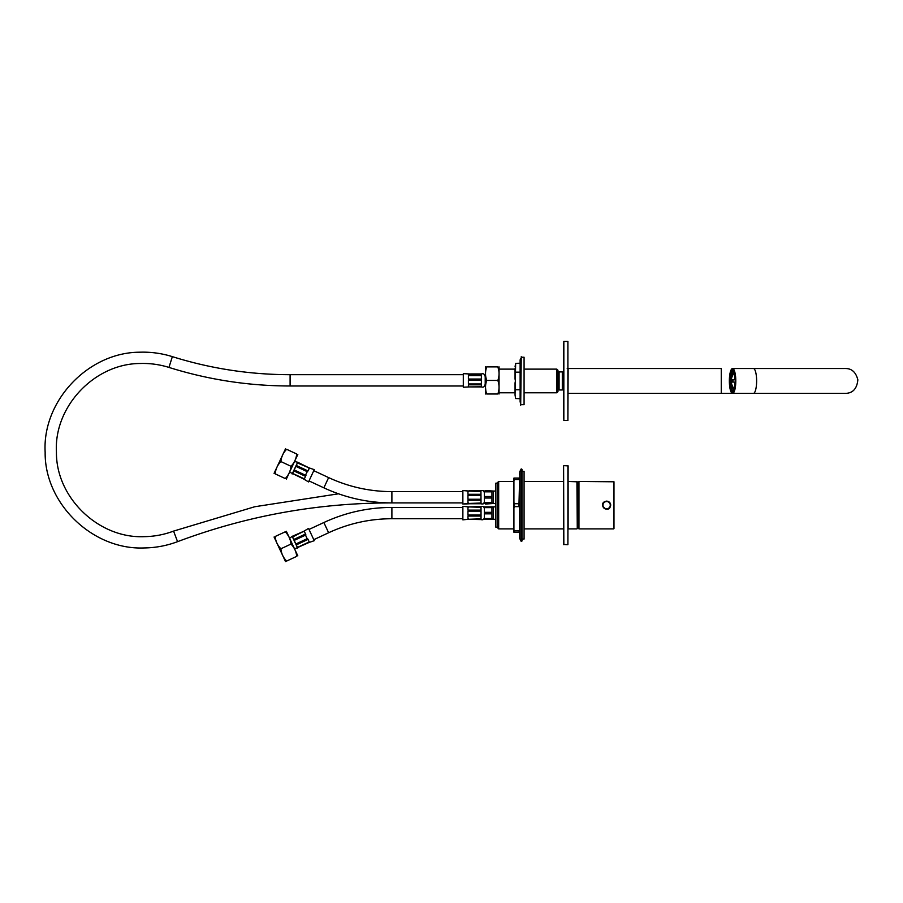 <?xml version="1.0" encoding="UTF-8"?>
<svg xmlns="http://www.w3.org/2000/svg" width="903" height="903" viewBox="0 0 903 903"><rect width="100%" height="100%" fill="white"/><g stroke="black" fill="none" stroke-linecap="round" stroke-linejoin="round"><path stroke-width="1.35" d="M563.833 465.655L568.122 465.88L567.897 544.701L563.607 544.475L563.607 465.88L563.833 544.701M563.607 467.348L563.607 543.008M515.049 366.878L515.647 363.345L515.049 395.029L515.647 398.55L520.128 398.674L520.128 363.232L515.647 363.345L515.049 366.878M515.647 398.55L515.049 395.029M515.049 393.279L515.049 382.703M515.049 379.204L515.049 368.627M520.083 372.149L515.647 372.149M520.083 389.757L515.647 389.757M521.257 356.674L520.692 405.233L521.257 356.674M520.467 401.395L520.692 403.212M520.467 397.997L520.467 399.352M520.467 402.761L520.692 358.694M521.257 357.238L524.079 357.238L524.079 404.668L521.257 404.668M567.897 420.482L563.833 420.482L563.833 341.424L567.897 341.424L567.897 420.482L568.122 368.526M563.833 420.482L563.833 341.424M563.607 388.685L562.309 389.983L562.309 371.912L563.269 372.883M559.092 389.983L558.189 389.08L558.189 372.826L559.092 371.912L559.092 389.983L562.309 389.983M304.153 531.054A52.363 52.363 149.3 0 0 303.724 531.314A52.363 52.363 149.3 0 1 304.153 531.054L308.533 528.413L314.255 540.694L309.424 542.353A52.363 52.363 -19.3 0 1 308.95 542.522L294.818 548.776M308.882 529.181L313.894 539.926M304.345 531.472L303.893 531.686A52.363 37.023 -25 0 1 304.334 531.438L305.519 533.978A52.363 37.023 155 0 0 305.079 534.215L293.757 539.497L292.583 536.969L303.724 531.314L292.177 536.348L297.663 548.121M305.079 534.215L307.596 539.61A52.363 37.023 -25 0 0 308.058 539.441L309.244 541.969A52.363 37.023 155 0 1 308.781 542.15L308.95 542.522A52.363 52.363 -19.3 0 0 309.424 542.353M309.221 541.935L297.459 547.421L296.274 544.893L307.596 539.61M307.618 538.493L295.857 543.99L294.186 540.4L305.948 534.915M313.781 539.678L328.624 532.747C348.693 523.458 369.779 518.785 391.891 518.728L462.867 518.728M495.849 506.865L493.365 506.865L493.365 519.293L495.849 519.293M491.954 512.317L484.324 512.317L484.324 507.633L491.954 507.633L491.954 513.841L484.324 513.841L484.324 519.293L491.954 519.293L491.954 513.841M491.954 507.633L491.954 506.865L484.324 506.865L484.324 507.633M484.324 512.317L484.324 513.841M484.324 518.536L491.954 518.536M467.957 506.843A52.363 52.363 5.7 0 1 468.454 506.899A52.363 52.363 5.7 0 0 467.957 506.843L462.867 506.301L462.867 519.857L467.957 519.315A52.363 52.363 174.3 0 0 468.454 519.27L481.039 519.575C482.868 520.173 483.963 519.53 484.324 517.656M467.957 507.305L468.454 507.305A52.363 37.023 180 0 0 467.957 507.272L467.957 510.071A52.363 37.023 0 0 1 468.454 510.105L480.938 510.105L480.938 507.305L468.454 506.899L481.039 506.583L481.039 519.575M468.454 510.105L468.454 511.109L480.938 511.109L480.938 515.06L468.454 515.06L468.454 516.053L480.938 516.053L480.938 518.853L468.454 519.27L480.938 519.27M467.957 511.109L467.957 515.06M468.454 516.053A52.363 37.023 180 0 1 467.957 516.087L467.957 518.886A52.363 37.023 0 0 0 468.454 518.853L467.957 518.853M274.072 537.014L285.517 561.576M286.623 561.068C285.179 561.734 285.179 561.734 286.623 561.068L296.703 556.361C296.24 551.598 294.333 547.511 290.98 544.08C290.518 539.317 288.61 535.231 285.258 531.799C286.691 531.122 286.691 531.122 285.258 531.799L275.167 536.495C275.629 541.258 277.537 545.344 280.889 548.776C281.352 553.539 283.26 557.625 286.623 561.068M275.167 536.495C273.722 537.172 273.722 537.172 275.167 536.495M287.481 534.463L289.22 537.42M280.889 548.776L290.98 544.08M286.353 531.28L297.809 555.842M296.703 556.361C298.148 555.684 298.148 555.684 296.703 556.361M732.57 368.526A12.428 3.217 -90 0 0 729.353 380.953A12.428 3.217 -90 0 0 732.57 393.369A12.428 3.217 -90 0 0 735.787 380.953A12.428 3.217 -90 0 0 732.57 368.526L844.418 368.526L732.57 368.526M567.219 368.526L721.26 368.526L721.26 393.369L845.524 393.369C852.861 393.177 856.97 388.662 857.85 379.824C855.897 372.25 851.777 368.492 845.479 368.526L845.479 368.526M613.645 481.457L613.645 528.887L578.958 528.887L578.958 481.457L613.984 481.784L613.984 528.571L613.984 481.784M610.699 505.172C610.451 502.711 609.096 501.357 606.635 501.109C596.319 502.779 609.017 515.489 610.699 505.172A4.063 4.063 0 0 0 609.469 502.271M606.635 509.123A3.951 3.951 0 0 1 602.673 505.172A3.951 3.951 0 0 1 606.635 501.221A3.951 3.951 0 0 1 610.586 505.172A3.951 3.951 0 0 1 606.635 509.123A3.951 3.951 0 0 1 602.673 505.172A3.951 3.951 0 0 1 606.635 501.221A3.951 3.951 0 0 1 610.586 505.172A3.951 3.951 0 0 1 606.635 509.123M563.607 467.912L563.607 542.443M732.198 382.082L732.243 381.98A7.337 1.896 90 0 1 732.243 379.915L735.358 379.824M732.92 379.824L732.897 379.915A7.337 1.896 -90 0 0 732.886 380.005L732.875 380.581A7.337 1.896 -90 0 0 732.897 381.98L732.92 382.082M732.875 380.581L732.581 380.581A7.337 1.896 90 0 1 732.593 380.005L732.886 380.005M734.094 388.606A7.788 2.02 90 0 1 733.857 388.358A11.908 11.908 0 0 1 731.328 382.082L735.426 382.082M734.963 379.824L734.297 379.824M731.328 379.824A11.908 11.908 0 0 1 733.857 373.549A7.788 2.02 90 0 1 734.094 373.3M734.568 388.866L734.128 389.43A10.384 2.686 90 0 1 733.022 391.191L733.022 390.389L732.119 390.389L732.119 391.191L733.575 391.191M732.119 391.191A10.384 2.686 90 0 1 731.024 389.43L732.254 388.866A9.594 2.483 90 0 1 731.611 386.382L731.464 386.958A10.384 2.686 90 0 0 731.915 388.866M732.119 390.389A9.594 2.483 90 0 1 731.17 388.866M731.611 386.382L730.527 386.382L730.38 386.958L731.464 386.958M730.38 386.958A10.384 2.686 90 0 1 729.917 382.703L731.216 382.703A9.594 2.483 90 0 1 731.216 379.204L729.917 379.204A10.384 2.686 90 0 1 730.38 374.948L731.611 375.513A9.594 2.483 90 0 1 732.254 373.041L731.024 372.476A10.384 2.686 90 0 1 732.119 370.715L732.119 371.517L733.575 370.715M730.527 386.382A9.594 2.483 90 0 1 730.132 382.703M731.012 382.703A10.384 2.686 90 0 1 731.012 379.204M730.132 379.204A9.594 2.483 90 0 1 730.527 375.513M730.38 374.948L731.611 375.513M731.464 374.948A10.384 2.686 90 0 1 731.915 373.041M731.17 373.041A9.594 2.483 90 0 1 732.119 371.517M732.119 370.715L733.022 370.715A10.384 2.686 90 0 1 734.128 372.476L734.568 373.041M733.022 371.517A9.594 2.483 90 0 1 733.981 373.041M734.771 374.948A10.384 2.686 90 0 1 735.223 379.204L735.019 379.204A9.594 2.483 90 0 0 734.624 375.513L734.974 374.948M735.223 382.703A10.384 2.686 90 0 1 734.771 386.958L734.624 386.382A9.594 2.483 90 0 0 735.019 382.703L735.403 382.703M733.981 388.866A9.594 2.483 90 0 1 733.022 390.389M733.597 389.69A8.748 2.269 90 0 1 731.554 383.527M731.475 382.082A8.748 2.269 90 0 1 731.475 379.824M731.554 378.38A8.748 2.269 90 0 1 733.597 372.217M732.006 376.833A7.788 2.02 90 0 1 733.721 373.165A7.788 2.02 90 0 1 734.952 374.779M734.952 387.127A7.788 2.02 90 0 1 733.721 388.741A7.788 2.02 90 0 1 732.006 385.062M731.723 382.082A7.788 2.02 90 0 1 731.723 379.824M518.999 532.273L519.564 529.711L519.564 532.273L513.92 532.273L513.92 478.071L519.564 478.071L519.564 480.633L518.999 479.527L514.484 479.527L513.92 480.633M518.999 530.829L514.484 530.829L514.484 532.273M519.564 529.711L519.564 507.734L518.999 506.628L514.484 506.628L513.92 507.734M513.92 529.711L514.484 530.829M518.999 506.628L518.999 503.716L514.484 503.716L514.484 506.628M513.92 502.61L514.484 503.716M518.999 503.716L519.564 480.633M514.484 479.527L514.484 478.071M518.999 479.527L518.999 478.071M519.564 507.734L519.564 502.61M521.968 541.044L521.968 469.312L521.212 468.917L521.212 541.428L521.968 541.044M521.821 539.057L524.079 539.057L524.079 471.298L521.968 471.298M468.397 386.789L468.894 386.789A52.363 45.353 180 0 1 468.397 386.834L468.397 384.859A52.363 45.353 -0 0 0 468.894 384.813L481.378 384.813L481.378 386.789L468.894 386.924A52.363 50.579 180 0 1 468.397 386.981L463.307 387.218L463.307 373.661L468.397 373.898A52.363 50.579 -0 0 1 468.894 373.955L481.48 373.944C483.308 373.357 484.403 373.989 484.764 375.874M468.894 386.924L481.48 386.935L481.48 373.944M468.894 384.813L468.894 383.956A52.363 13.556 180 0 1 468.397 383.967L468.397 380.152A52.363 13.556 -0 0 0 468.894 380.129L468.894 379.057L481.378 379.057L481.378 375.637L468.894 375.637L468.894 374.982L481.378 374.982L481.378 373.944M468.894 380.129L481.378 380.129L481.378 383.956L468.397 383.956M468.894 374.982A52.363 50.579 180 0 0 468.397 374.926L468.397 373.91M468.894 379.057A52.363 26.187 180 0 0 468.397 379.034L468.397 375.614A52.363 26.187 -0 0 1 468.894 375.637L468.397 375.637M485.216 374.519L485.216 386.371M499.054 393.99L499.054 366.889M497.846 380.445L486.717 380.445C485.125 384.949 485.125 389.464 486.717 393.99C485.125 393.99 485.125 393.99 486.717 393.99C485.125 393.99 485.125 393.99 486.717 393.99L497.846 393.99C499.438 393.99 499.438 393.99 497.846 393.99C499.438 393.99 499.438 393.99 497.846 393.99C499.438 389.486 499.438 384.971 497.846 380.445C499.438 375.941 499.438 371.415 497.846 366.889C499.438 366.889 499.438 366.889 497.846 366.889C499.438 366.889 499.438 366.889 497.846 366.889L498.49 369.124M485.825 390.627L485.498 387.218M485.498 393.99L485.498 366.889M497.846 366.889L486.717 366.889C485.125 366.889 485.125 366.889 486.717 366.889C485.125 366.889 485.125 366.889 486.717 366.889C485.125 371.393 485.125 375.919 486.717 380.445M463.995 504.032L469.086 503.806A52.363 50.579 0 0 0 469.583 503.761L481.039 503.761C482.868 504.359 483.963 503.716 484.324 501.842M463.995 490.498L469.086 491.085M469.086 490.735A52.363 50.579 180 0 1 469.583 490.78L480.938 490.78L468.454 491.085L480.938 491.503L480.938 494.291L468.454 494.291L468.454 495.296L480.938 495.296L480.938 499.246L468.454 499.246L468.454 500.251L480.938 500.251L480.938 503.039L468.454 503.456L480.938 503.761M469.086 503.456L469.086 503.66A52.363 45.353 0 0 0 469.583 503.614L480.938 503.614M493.422 503.479L485.453 503.479M485.453 491.063L493.422 491.063M577.265 482.586L578.958 482.947M576.927 528.887L568.122 528.887L568.122 481.457L577.265 481.796L577.265 528.548L576.927 481.457M309.424 467.991A52.363 52.363 -160.7 0 0 308.95 467.833A52.363 52.363 -160.7 0 1 309.424 467.991L314.255 469.65L310.53 477.653L308.533 481.931L304.153 479.301A52.363 52.363 30.7 0 1 303.724 479.041L289.852 472.235M309.221 468.409L308.781 468.205A52.363 37.023 25 0 1 309.244 468.386L308.058 470.914A52.363 37.023 -155 0 0 307.596 470.734L296.274 465.463L297.459 462.923L308.95 467.833L297.663 462.223L292.177 473.996M307.596 470.734L305.079 476.129A52.363 37.023 25 0 0 305.519 476.378L304.334 478.906A52.363 37.023 -155 0 1 303.893 478.669L303.724 479.041A52.363 52.363 30.7 0 0 304.153 479.301M304.345 478.872L292.583 473.386L293.757 470.858L305.079 476.129M305.948 475.441L294.186 469.944L295.857 466.366L307.618 471.851M313.781 470.677L328.624 477.597C348.693 486.886 369.779 491.559 391.891 491.627L391.891 502.915L462.867 502.915L390.141 502.915C316.953 503.027 246.09 515.94 177.564 541.665L173.579 531.099L254.748 506.741L338.49 493.806M495.849 491.063L493.365 491.063L493.365 503.479L495.849 503.479L494.494 503.479M484.324 498.027L484.324 491.063L491.954 491.063L491.954 503.479L484.324 503.479L484.324 498.027L491.954 498.027M484.324 491.819L491.954 491.819M484.324 496.515L491.954 496.515M484.324 502.723L491.954 502.723M467.957 491.029A52.363 52.363 5.7 0 1 468.454 491.085A52.363 52.363 5.7 0 0 467.957 491.029L462.867 490.498L462.867 504.043L467.957 503.502A52.363 52.363 174.3 0 0 468.454 503.456A52.363 52.363 174.3 0 1 467.957 503.502M480.938 490.78L481.039 503.761M467.957 495.296L467.957 499.246M468.454 500.251A52.363 37.023 180 0 1 467.957 500.285L467.957 503.073A52.363 37.023 0 0 0 468.454 503.039L467.957 503.039M467.957 491.503L468.454 491.503A52.363 37.023 180 0 0 467.957 491.458L467.957 494.257A52.363 37.023 0 0 1 468.454 494.291M285.517 448.78L274.072 473.341M280.889 461.568C277.548 464.977 275.641 469.075 275.167 473.849C273.722 473.183 273.722 473.183 275.167 473.849L285.258 478.556C288.599 475.147 290.506 471.05 290.98 466.275C294.322 462.867 296.24 458.769 296.703 453.995C298.148 454.66 298.148 454.66 296.703 453.995L286.623 449.288C283.271 452.696 281.364 456.794 280.889 461.568L290.98 466.275M286.623 449.288C285.179 448.622 285.179 448.622 286.623 449.288M285.258 478.556C286.691 479.233 286.691 479.233 285.258 478.556M296.094 457.415L294.942 460.643M297.809 454.502L286.353 479.064M498.67 481.457L497.542 482.586L497.542 527.758L498.67 528.887L498.67 481.457L513.92 481.457M497.542 483.15L495.849 483.15L495.849 527.194L497.542 527.194M563.607 343.682L563.607 418.224M524.079 369.124L556.824 369.124L556.824 392.782L524.079 392.782M556.824 369.124L557.964 370.253L557.964 391.654L556.824 392.782M567.897 465.655L567.897 544.701M462.867 507.43L391.891 507.43L391.891 518.728M391.891 507.43C368.108 507.497 345.431 512.52 323.861 522.521L328.624 532.747M732.57 393.369L753.407 393.369A12.428 3.217 -90 0 0 756.624 380.953A12.428 3.217 -90 0 0 753.407 368.526M732.423 391.191A10.588 2.743 -90 0 0 733.123 391.541L733.36 391.417C732.954 391.812 734.963 391.676 735.437 380.953A11.152 2.89 -90 0 0 731.125 371.291A11.152 2.89 -90 0 0 731.125 390.615A11.152 2.89 -90 0 0 735.46 380.953C734.963 370.23 732.954 370.095 733.36 370.49L733.123 370.365A10.588 2.743 -90 0 0 732.423 370.715M731.295 373.041A10.588 2.743 -90 0 0 730.866 374.948M730.414 379.204A10.588 2.743 -90 0 0 730.414 382.703M730.866 386.958A10.588 2.743 -90 0 0 731.295 388.866M602.99 505.172A3.646 3.646 0 0 1 606.635 501.526A3.646 3.646 0 0 1 610.281 505.172A3.646 3.646 0 0 1 606.635 508.818A3.646 3.646 0 0 1 602.99 505.172M732.243 379.915L732.897 379.915M732.243 381.98L732.897 381.98M521.212 541.428L519.812 538.741L519.812 471.614L521.212 468.917M463.307 385.987L290.1 385.987L290.1 374.689L463.307 374.689M290.1 385.987C248.776 385.942 208.401 379.757 168.963 367.419L172.349 356.64C161.716 353.321 150.835 351.843 139.705 352.204C88.11 352.373 42.17 401.056 45.15 452.29C44.518 503.603 92.625 550.141 144.164 547.952C155.666 547.805 166.807 545.705 177.564 541.665M328.624 477.597L323.861 487.834C345.431 497.824 368.108 502.858 391.891 502.915M520.128 359.823L520.128 402.083M559.092 371.912L562.309 371.912M292.177 536.348L289.852 538.12M309.007 529.44L323.861 522.521M493.365 507.712L492.519 506.865M493.365 518.446L492.519 519.293M481.039 506.583C482.868 505.985 483.963 506.628 484.324 508.513M753.407 393.369L845.479 393.369M568.122 393.369L721.26 393.369M519.812 537.691L519.812 538.741M519.812 472.653L519.688 538.211M519.812 471.614L519.688 474.809M519.823 531.754L519.789 532.781M519.823 478.59L519.688 532.296M519.789 477.574L519.688 480.249M290.1 374.689C249.928 374.655 210.681 368.638 172.349 356.64M168.963 367.419C159.56 364.485 149.932 363.175 140.089 363.491C94.454 363.638 53.808 406.711 56.437 452.031C55.873 497.429 98.438 538.594 144.04 536.664C154.21 536.529 164.064 534.678 173.579 531.099M481.48 386.935C483.308 387.534 484.403 386.89 484.764 385.017M482.687 503.976L484.73 503.479M482.687 490.566L484.73 491.063M485.453 504.043L493.648 503.479M493.648 491.063L485.453 490.498M578.958 527.408L577.265 527.758M297.663 462.223L294.818 461.58M391.891 491.627L462.867 491.627M309.007 480.915L323.861 487.834M493.365 491.909L492.519 491.063M493.365 502.632L492.519 503.479M481.039 490.78C482.868 490.182 483.963 490.826 484.324 492.699M498.67 528.887L513.92 528.887M524.079 528.887L563.269 528.887M524.079 481.457L563.269 481.457M558.302 374.452L557.682 375.321M558.302 387.455L557.682 386.586M499.336 392.782L515.049 392.782M499.336 369.124L515.049 369.124"/></g></svg>

